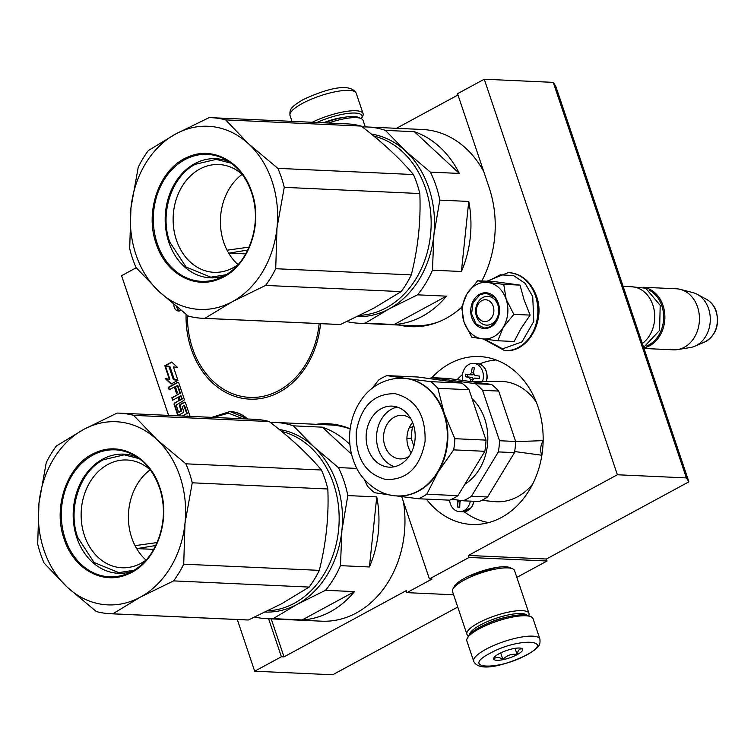 <?xml version="1.0" encoding="UTF-8"?>
<svg xmlns="http://www.w3.org/2000/svg" width="754" height="754" viewBox="0 0 754 754"><rect width="100%" height="100%" fill="white"/><g stroke="black" fill="none" stroke-linecap="round" stroke-linejoin="round"><path stroke-width="1.13" d="M329.3 423.823A99.302 79.726 -87.4 0 0 318.772 424.427M316.171 424.304A99.302 79.726 92.6 0 1 327.999 423.748A99.302 79.726 92.6 0 1 350.195 428.772M481.797 280.969A99.302 79.726 92.6 0 0 489.139 187.586L457.546 93.694L484.256 79.227L553.248 82.365L555.773 86.286L688.892 481.825L546.405 559.006L547.074 561.004L516.848 577.385M547.074 561.004L469.082 557.451L429.412 578.931L432.014 579.053L406.915 592.644L406.246 590.646L284.004 656.866L281.402 656.753L254.682 671.22L332.674 674.773L457.744 607.036M396.463 128.312L457.98 94.985M553.248 82.365L686.366 477.904L688.892 481.825M484.256 79.227L617.375 474.766L468.413 555.453L546.405 559.006M617.375 474.766L686.366 477.904M469.082 557.451L468.413 555.453M406.915 592.644L453.616 594.774M465.209 577.941L467.848 576.405L496.255 567.489M254.682 671.22L237.284 619.524M168.585 415.388L121.573 275.681L136.21 267.755M186.087 314.352A84.024 67.455 -87.4 0 0 249.725 399.139A84.024 67.455 -87.4 0 0 279.442 392.108A84.024 67.455 -87.4 0 0 320.554 323.664M426.378 499.11A84.024 67.455 -87.4 0 0 471.844 524.454A84.024 67.455 -87.4 0 0 501.551 517.423A84.024 67.455 -87.4 0 0 542.211 424.766A84.024 67.455 -87.4 0 0 479.497 356.567A84.024 67.455 -87.4 0 0 449.789 363.598A84.024 67.455 -87.4 0 0 431.919 377.669M173.91 304.578A6.107 4.91 -87.4 0 0 178.528 311.006A6.107 4.91 -87.4 0 0 180.687 310.497A6.107 4.91 -87.4 0 0 180.979 310.328M187.171 416.236L187.68 416.255M190.046 416.368L185.531 402.947A1.31 1.056 -87.4 0 0 184.165 402.278L180.206 404.417A1.31 1.056 -87.4 0 0 179.641 406.142L180.913 411.071L178.481 411.92L176.172 405.049L183.58 400.562A1.31 1.056 -87.4 0 0 184.146 398.838L178.849 383.079A1.31 1.056 -87.4 0 0 177.473 382.401L168.34 387.349L169.16 389.79L174.344 386.981L176.493 393.371L177.463 392.843L175.314 386.453L177.426 385.784L179.97 393.352L171.837 397.754L172.666 400.195L177.84 397.386L178.934 400.619L174.721 402.9A1.31 1.056 -87.4 0 0 174.155 404.625L177.435 414.38A1.31 1.056 -87.4 0 0 178.811 415.049L183.015 412.768A1.31 1.056 -87.4 0 0 183.59 411.043L182.166 406.811L183.835 405.482L186.775 413.569L182.261 416.01M177.746 379.809L173.411 366.915L177.586 367.49L171.686 362.014L164.815 365.737L169.348 366.359L173.693 379.243L177.746 379.809M169.348 379.196L165.305 378.64L171.13 384.04L177.935 380.355L173.392 379.733L169.056 366.849L165.003 366.284L169.348 379.196L169.867 379.215L165.541 366.359M461.637 307.264A99.302 79.726 92.6 0 1 410.949 326.689A99.302 79.726 92.6 0 1 399.224 325.068M281.402 656.753L268.613 618.77M429.412 578.931L401.712 496.622M401.816 325.181A99.302 79.726 -87.4 0 0 412.249 326.736M271.214 618.883L284.004 656.866M176.7 306.878A6.107 4.91 -87.4 0 0 179.838 310.855M187.595 416.01L188.198 416.283M186.775 413.569L182.779 416.038M183.985 405.529L184.655 405.765L187.294 413.597M178.934 400.619L175.239 402.928A1.31 1.056 -87.4 0 0 174.674 404.653L177.953 414.398A1.31 1.056 -87.4 0 0 178.604 415.134M177.84 397.386L179.452 400.647M171.837 397.754L173.09 399.959M179.97 393.352L172.364 397.782M177.265 385.577L177.944 385.803L180.489 393.381M174.344 386.981L176.926 393.136M168.34 387.349L169.593 389.554M178.189 382.344A1.31 1.056 -87.4 0 0 177.991 382.429L168.858 387.377M184.881 402.221A1.31 1.056 -87.4 0 0 184.683 402.306L180.724 404.446A1.31 1.056 -87.4 0 0 180.159 406.17L181.629 410.525L179.16 412.155M173.411 366.915L177.52 367.434M173.693 379.243L177.727 379.752M169.348 366.359L169.876 366.378L174.212 379.271M164.815 365.737L169.876 366.378M171.893 362.212L165.333 365.756M165.889 378.715L171.441 383.871M180.772 395.982L182.261 398.649L180.423 400.12L178.811 396.858L181.139 395.954M179.904 400.101L181.742 398.63L180.621 395.925M539.902 639.043L533.04 618.666A34.92 9.057 161.4 0 0 531.052 616.763L528.959 615.82A33.176 8.605 161.4 0 0 479.648 627.3A33.176 8.605 161.4 0 0 468.385 636.206L467.291 638.223A34.92 9.057 161.4 0 0 466.849 640.938L473.71 661.315C479.487 673.341 507.989 663.982 527.084 654.849C539.383 647.347 540.467 645.386 539.902 639.043A34.92 9.057 161.4 0 0 519.855 637.356A34.92 9.057 161.4 0 0 486 649.232A34.92 9.057 161.4 0 0 473.71 661.315M531.052 616.763A34.92 9.057 161.4 0 0 479.148 628.855A34.92 9.057 161.4 0 0 467.291 638.223M526.349 655C556.716 639.213 518.064 637.45 489.949 653.341C459.582 669.128 498.234 670.9 526.349 655M517.244 654.585A15.278 3.968 161.4 0 0 521.759 648.468A15.278 3.968 161.4 0 0 499.044 653.756A15.278 3.968 161.4 0 0 493.861 657.856A15.278 3.968 161.4 0 0 500.684 660.07A15.278 3.968 161.4 0 0 517.244 654.585M494.436 657.054L493.879 659.09C496.047 656.753 499.054 656.885 502.89 659.496C506.792 655.339 511.532 653.652 517.103 654.444C518.007 650.146 519.751 648.327 522.315 648.977L521.193 648.27M517.103 654.444L515.057 648.355M502.89 659.496L500.675 652.926M316.859 122.497A33.176 8.605 -18.6 0 1 349.724 113.223A33.176 8.605 -18.6 0 1 361.552 118.387A33.176 8.605 -18.6 0 1 361.392 118.67M312.213 122.28A34.92 9.057 -18.6 0 1 363.089 113.656A34.92 9.057 -18.6 0 1 362.646 116.37L361.552 118.387M328.452 123.025A32.742 8.492 -18.6 0 1 361.166 118.567A32.742 8.492 -18.6 0 1 363.032 120.338L365.256 126.926M324.437 122.836A30.556 7.926 -18.6 0 1 358.546 117.379L361.166 118.567M528.658 615.698A32.742 8.492 161.4 0 0 528.959 613.37L514.567 570.618A32.742 8.492 161.4 0 0 512.701 568.836L510.081 567.658A30.556 7.926 161.4 0 0 464.671 578.233A30.556 7.926 161.4 0 0 454.294 586.433L452.928 588.949A32.742 8.492 161.4 0 0 452.513 591.504L466.905 634.255A32.742 8.492 161.4 0 0 468.545 635.924M512.701 568.836A32.742 8.492 161.4 0 0 464.04 580.165A32.742 8.492 161.4 0 0 452.928 588.949M528.959 613.37A32.742 8.492 161.4 0 0 510.166 611.786A32.742 8.492 161.4 0 0 478.432 622.917A32.742 8.492 161.4 0 0 466.905 634.255M507.451 616.951A24.222 6.286 161.4 0 0 486.198 624.105M527.046 615.226A30.556 7.926 161.4 0 0 480.402 624.981A30.556 7.926 161.4 0 0 469.544 634.576M493.21 306.265A10.914 8.765 -87.4 0 0 481.759 300.658A10.914 8.765 -87.4 0 0 477.018 315.031A10.914 8.765 92.6 0 0 488.479 320.638A10.914 8.765 92.6 0 0 493.21 306.265M642.333 343.494A30.556 24.533 92.6 0 0 652.86 304.984A30.556 24.533 -87.4 0 0 631.579 286.737L623.106 286.35M646.64 345.954A29.679 23.826 92.6 0 0 661.833 305.775A29.679 23.826 -87.4 0 0 649.185 290.186M643.812 347.867A30.556 24.533 92.6 0 0 663.002 305.445A30.556 24.533 -87.4 0 0 643.822 287.406M706.573 299.366C711.173 301.958 714.415 305.992 716.3 311.468C719.684 325.351 715.8 335.53 704.632 342.033A22.893 18.379 92.6 0 0 715.961 311.195A22.893 18.379 92.6 0 0 706.573 299.366L697.158 294.286A27.879 22.375 -87.4 0 1 708.59 308.688A27.879 22.375 92.6 0 1 694.792 346.237A27.879 22.375 92.6 0 1 690.353 347.528L677.582 349.592A30.556 24.533 92.6 0 0 697.573 307.019A30.556 24.533 -87.4 0 0 680.334 289.385A30.556 24.533 -87.4 0 0 676.3 288.782L643.464 287.283M677.582 349.592A30.556 24.533 92.6 0 1 673.52 349.828L644.02 348.48M697.158 294.286A27.879 22.375 -87.4 0 0 692.86 292.599L680.334 289.385M493.861 336.614A28.369 22.78 -87.4 0 0 503.21 327.434L497.819 340.751L482.437 338.876A28.369 22.78 -87.4 0 0 493.861 336.614M491.636 323.928A14.401 11.564 92.6 0 1 486.547 325.134A14.401 11.564 92.6 0 1 475.793 313.438A14.401 11.564 92.6 0 1 482.758 297.557A14.401 11.564 92.6 0 1 487.857 296.35A14.401 11.564 92.6 0 1 498.601 308.037A14.401 11.564 92.6 0 1 491.636 323.928M487.998 281.251L500.298 274.814L513.512 275.549L525.076 283.287L532.729 296.548L533.785 321.411L522.013 341.882L502.664 348.819L484.36 339.13M490.628 327.029A17.898 14.364 92.6 0 1 471.844 317.839A17.898 14.364 92.6 0 1 479.61 294.267A17.898 14.364 92.6 0 1 498.394 303.457A17.898 14.364 92.6 0 1 490.628 327.029M497.819 340.751L514.124 341.496L521.005 328.537L530.128 315.097L524.134 300.064L520.034 285.116L493.936 281.525L477.64 280.78L488.074 282.458C496.575 283.985 502.607 289.574 506.17 299.244C509.204 309.197 508.224 318.593 503.21 327.434L513.832 314.361L506.17 299.244L503.738 284.371L520.034 285.116M503.738 284.371L488.074 282.458A28.369 22.78 -87.4 0 0 467.197 293.579L466.858 294.135A28.369 22.78 92.6 0 0 463.964 321.732L464.181 322.363A28.369 22.78 92.6 0 0 481.891 338.8L482.437 338.876M530.128 315.097L513.832 314.361M481.891 338.8L471.731 337.161L464.181 322.363M463.964 321.732L461.637 307.17L466.858 294.135M467.197 293.579L477.64 280.78M490.76 326.642L484.586 328.103L476.028 323.9L471.552 313.928L473.097 302.533L479.996 294.673L486.17 293.212L494.728 297.415L499.205 307.387L497.659 318.782L490.76 326.642M213.335 417.433L228.434 413.183L243.08 418.79M414.361 131.705L459.327 173.439A98.218 78.85 -87.4 0 0 414.361 131.705L385.417 130.385L405.652 151.149A91.668 73.59 92.6 0 1 433.88 235.05L439.808 200.121A98.218 78.85 92.6 0 0 430.383 172.119L405.652 151.149A91.668 73.59 92.6 0 0 371.317 134.052M459.327 173.439L430.383 172.119M468.752 201.441L461.41 271.506A98.218 78.85 -87.4 0 0 468.752 201.441L439.808 200.121M461.41 271.506L432.466 270.186L433.88 235.05A91.668 73.59 92.6 0 1 389.111 308.904L417.518 294.833A98.218 78.85 92.6 0 0 432.466 270.186M446.462 296.152L394.154 324.493A98.218 78.85 -87.4 0 0 422.325 316.322A98.218 78.85 -87.4 0 0 446.462 296.152L417.518 294.833M394.154 324.493L365.2 323.174L389.111 308.904A91.668 73.59 -87.4 0 1 357.405 316.595M346.897 321.572A98.218 78.85 -87.4 0 0 358.65 323.212A98.218 78.85 -87.4 0 0 365.2 323.174M362.363 126.974A98.218 78.85 92.6 0 1 367.594 126.992A98.218 78.85 92.6 0 1 385.417 130.385M367.594 126.992L422.542 129.5A98.218 78.85 92.6 0 1 483.766 171.62M358.65 323.212L413.597 325.719A98.218 78.85 -87.4 0 0 439.196 321.656M340.403 324.522L204.834 318.339L232.204 301.751L265.587 285.427L401.156 291.609L373.786 308.207L340.403 324.522A100.395 80.603 92.6 0 1 337.971 324.456L202.402 318.273A100.395 80.603 92.6 0 1 188.312 316.067L159.198 291.694L136.088 267.604A100.395 80.603 92.6 0 1 129.697 248.622L130.96 207.793L138.227 167.247A100.395 80.603 92.6 0 1 148.359 150.536L175.739 133.939L209.112 117.624A100.395 80.603 -87.4 0 1 211.544 117.69A100.395 80.603 -87.4 0 1 225.635 119.895L361.213 126.078A100.395 80.603 -87.4 0 0 347.123 123.873L211.544 117.69M419.827 193.533L284.249 187.35A100.395 80.603 -87.4 0 0 277.858 168.359L413.437 174.542A100.395 80.603 -87.4 0 1 419.827 193.533C420.949 220.837 418.102 247.953 411.288 274.899L275.719 268.716L276.982 227.897A91.668 73.59 -87.4 0 0 248.745 143.995L277.858 168.359M284.249 187.35L276.982 227.897A91.668 73.59 -87.4 0 1 232.204 301.751A91.668 73.59 92.6 0 1 159.198 291.694A91.668 73.59 92.6 0 1 130.96 207.793A91.668 73.59 92.6 0 1 175.739 133.939A91.668 73.59 -87.4 0 1 248.745 143.995L225.635 119.895M361.213 126.078C382.589 142.421 399.997 158.576 413.437 174.542M228.669 253.127L245.757 253.909M373.73 136.012A90.574 72.714 -87.4 0 1 430.864 214.871A90.574 72.714 -87.4 0 1 386.302 307.792A90.574 72.714 92.6 0 1 359.941 315.351M401.156 291.609A100.395 80.603 -87.4 0 0 411.288 274.899M265.587 285.427A100.395 80.603 -87.4 0 0 275.719 268.716M242.373 174.551A53.949 43.308 -87.4 0 0 218.914 164.523A53.949 43.308 -87.4 0 0 176.436 240.092A53.949 43.308 92.6 0 0 214.004 272.307A53.949 43.308 92.6 0 0 238.273 264.456M229.141 161.705A59.632 47.879 -87.4 0 0 178.34 178.085A59.632 47.879 -87.4 0 0 168.83 242.222A59.632 47.879 92.6 0 0 223.929 276.039M242.157 174.353A53.949 43.308 -87.4 0 0 223.712 242.251A53.949 43.308 92.6 0 0 238.038 264.635M156.191 243.721C144.193 210.818 160.093 167.727 188.208 156.936C212.854 145.739 242.288 161.959 251.751 191.968C263.749 224.871 247.849 267.962 219.734 278.754C195.088 289.951 165.654 273.73 156.191 243.721M204.834 318.339A100.395 80.603 92.6 0 1 202.402 318.273M226.209 274.72L210.781 277.18L186.068 267.029L169.725 241.977C159.414 213.457 171.676 176.229 195.305 164.306L216.153 159.377L231.29 163.222M470.336 501.118A13.091 10.509 92.6 0 1 459.469 511.608A13.091 10.509 92.6 0 1 449.61 500.166A65.042 52.215 92.6 0 0 457.951 495.651L426.773 494.228A65.042 52.215 92.6 0 1 418.423 498.752L395.869 495.84M460.807 500.468L459.968 502.107A61.093 36.333 97.8 0 0 459.742 507.319A60.48 2.639 -174 0 1 457.65 507.037A61.093 36.333 -82.2 0 1 457.885 501.815L457.348 499.996M459.742 507.131L457.65 507.037M460.091 500.373A2.187 1.753 92.6 0 1 460.345 500.967M543.144 440.958A13.091 10.509 -87.4 0 0 540.788 447.716A13.091 10.509 92.6 0 0 541.853 455.359M482.485 381.524A13.091 10.509 92.6 0 0 483.295 377.886A13.091 10.509 -87.4 0 0 473.465 363.371A13.091 10.509 -87.4 0 0 462.438 375.021A13.091 10.509 92.6 0 0 462.796 380.468M470.571 381.533A61.093 36.333 -82.2 0 1 470.684 379.743L469.177 377.339A61.093 2.667 -174 0 1 465.312 376.774L465.586 374.173A61.093 2.667 6 0 0 469.44 374.738L472.108 374.861A2.187 1.753 92.6 0 1 471.976 374.851L469.695 374.747M469.44 374.738L471.41 372.806A61.093 36.333 -82.2 0 1 472.268 367.613A60.48 2.639 6 0 0 474.36 367.905A61.093 36.333 97.8 0 0 473.493 373.089L475.011 375.501A61.093 2.667 6 0 0 479.497 376.086L479.224 378.687A61.093 2.667 -174 0 1 474.737 378.103L477.141 378.206A2.187 1.753 92.6 0 1 477.263 378.216L479.242 378.489M477.263 378.216L474.737 378.103L472.767 380.035A61.093 36.333 97.8 0 0 472.673 381.618M467.782 374.493L467.537 376.877L465.312 376.774M473.54 374.05A2.187 1.753 92.6 0 1 472.108 374.861M467.537 376.877L471.702 377.452A2.187 1.753 92.6 0 1 473.144 378.894M471.278 381.637L499.676 381.364A60.235 48.36 92.6 0 1 505.35 381.722A60.235 48.36 92.6 0 1 536.405 402.344M464.144 511.749A81.847 65.702 -87.4 0 0 488.639 522.597M496.057 359.941A81.847 65.702 -87.4 0 0 479.469 363.993M543.153 440.628L515.642 441.646M514.662 451.542L541.796 455.228M532.682 484.049A60.235 48.36 92.6 0 1 494.19 501.599L481.815 500.345M462.494 374.521A81.847 65.702 -87.4 0 0 457.094 379.677M406.924 438.244L411.26 438.442A65.042 52.215 92.6 0 1 411.646 432.824A65.042 52.215 92.6 0 1 412.429 427.254L413.626 425.284M409.516 427.122L412.429 427.254M499.525 440.732L515.651 441.467A65.042 52.215 92.6 0 1 514.473 452.645L498.356 451.91A65.042 52.215 -87.4 0 0 499.525 440.732L482.569 390.346A65.042 52.215 -87.4 0 0 475.397 383.682L491.514 384.417L447.669 378.385L431.552 377.65A65.042 52.215 -87.4 0 0 429.431 378.602M475.397 383.682L431.552 377.65M411.26 438.442L413.833 446.095M463.116 500.788L479.233 501.523A65.042 52.215 92.6 0 0 487.584 496.999L471.467 496.264A65.042 52.215 92.6 0 1 463.116 500.788L451.721 499.214M514.473 452.645L487.584 496.999M498.356 451.91L471.467 496.264M515.651 441.467L498.696 391.081A65.042 52.215 -87.4 0 0 491.514 384.417M482.569 390.346L498.696 391.081M464.907 484.172A50.414 40.471 92.6 0 0 487.489 444.747A50.414 40.471 -87.4 0 0 472.079 398.706M409.139 456.255A21.828 17.521 92.6 0 1 400.063 458.913A21.828 17.521 92.6 0 1 383.673 434.719A21.828 17.521 -87.4 0 1 402.052 415.303A21.828 17.521 -87.4 0 1 410.855 418.772M411.213 452.805A21.828 17.521 92.6 0 1 407.075 435.784A21.828 17.521 -87.4 0 1 412.598 422.4M394.493 466.698A30.556 24.533 92.6 0 1 376.717 433.757A30.556 24.533 -87.4 0 1 397.217 407.037M414.992 439.987A30.556 24.533 92.6 0 1 389.262 467.16A30.556 24.533 92.6 0 1 366.321 433.286A30.556 24.533 -87.4 0 1 392.052 406.114A30.556 24.533 -87.4 0 1 414.992 439.987M397.594 495.934A58.925 47.304 92.6 0 0 397.848 495.953A58.925 47.304 92.6 0 0 438.112 471.957L453.663 449.874A65.042 52.215 92.6 0 0 454.445 444.313A65.042 52.215 -87.4 0 0 454.832 438.696L486.01 440.11L469.054 389.724L437.876 388.31L444.257 413.399A58.925 47.304 -87.4 0 1 447.471 443.541A58.925 47.304 92.6 0 1 438.112 471.957L426.773 494.228M402.966 378.206A58.925 47.304 -87.4 0 1 403.22 378.216A58.925 47.304 -87.4 0 1 406.679 378.536L430.704 381.647L461.872 383.07L418.027 377.028L386.859 375.615L406.679 378.536A58.925 47.304 -87.4 0 1 444.257 413.399L454.832 438.696M453.663 449.874L484.841 451.297L457.951 495.651M486.01 440.11A65.042 52.215 92.6 0 1 484.841 451.297M418.423 498.752L449.601 500.166M390.817 495.133L374.578 492.711A65.042 52.215 92.6 0 1 367.396 486.057L364.107 479.12M386.859 375.615A65.042 52.215 -87.4 0 0 378.508 380.129L372.353 388.187M437.876 388.31A65.042 52.215 -87.4 0 0 430.704 381.647M469.054 389.724A65.042 52.215 -87.4 0 0 461.872 383.07M349.903 444.54A98.218 78.85 -87.4 0 0 322.363 427.169L351.562 454.257M356.887 468.423L338.386 467.574L313.655 446.613L293.419 425.85L322.363 427.169M279.319 429.516A91.668 73.59 92.6 0 1 313.655 446.613A91.668 73.59 92.6 0 1 341.892 530.514L347.811 495.585A98.218 78.85 92.6 0 0 338.386 467.574M376.755 496.905L369.413 566.97A98.218 78.85 -87.4 0 0 376.755 496.905L347.811 495.585M369.413 566.97L340.469 565.651L341.892 530.514A91.668 73.59 92.6 0 1 297.114 604.369L325.521 590.297A98.218 78.85 92.6 0 0 340.469 565.651M354.465 591.617L302.156 619.958A98.218 78.85 -87.4 0 0 330.327 611.777A98.218 78.85 -87.4 0 0 354.465 591.617L325.521 590.297M302.156 619.958L273.202 618.638L297.114 604.369A91.668 73.59 -87.4 0 1 265.408 612.059M254.899 617.036A98.218 78.85 -87.4 0 0 266.652 618.676A98.218 78.85 -87.4 0 0 273.202 618.638M270.366 422.428A98.218 78.85 92.6 0 1 275.606 422.457A98.218 78.85 92.6 0 1 293.419 425.85M275.606 422.457L330.544 424.964A98.218 78.85 92.6 0 1 350.167 428.998M403.39 501.599A98.218 78.85 92.6 0 1 356.322 612.964A98.218 78.85 -87.4 0 1 321.6 621.183L266.652 618.676M248.405 619.986L112.836 613.803L140.216 597.206L173.59 580.891L309.168 587.074L281.789 603.662L248.405 619.986A100.395 80.603 92.6 0 1 245.974 619.92L110.404 613.737A100.395 80.603 92.6 0 1 96.314 611.532L67.2 587.159L44.09 563.068A100.395 80.603 92.6 0 1 37.7 544.077L38.963 503.257L46.23 462.711A100.395 80.603 92.6 0 1 56.361 446L83.741 429.403L117.115 413.088A100.395 80.603 -87.4 0 1 119.547 413.154A100.395 80.603 -87.4 0 1 133.637 415.36L269.216 421.543A100.395 80.603 -87.4 0 0 255.125 419.337L119.547 413.154M327.83 488.988L192.251 482.805A100.395 80.603 -87.4 0 0 185.861 463.823L321.44 470.006A100.395 80.603 -87.4 0 1 327.83 488.988C328.951 516.292 326.105 543.417 319.3 570.363L183.722 564.181L184.984 523.361A91.668 73.59 -87.4 0 0 156.747 439.459L185.861 463.823M192.251 482.805L184.984 523.361A91.668 73.59 -87.4 0 1 140.216 597.206A91.668 73.59 92.6 0 1 67.2 587.159A91.668 73.59 92.6 0 1 38.963 503.257A91.668 73.59 92.6 0 1 83.741 429.403A91.668 73.59 -87.4 0 1 156.747 439.459L133.637 415.36M269.216 421.543C290.592 437.876 308 454.031 321.44 470.006M136.672 548.592L153.759 549.374M281.732 431.476A90.574 72.714 -87.4 0 1 338.866 510.335A90.574 72.714 -87.4 0 1 294.305 603.257A90.574 72.714 92.6 0 1 267.943 610.815M309.168 587.074A100.395 80.603 -87.4 0 0 319.3 570.363M173.59 580.891A100.395 80.603 -87.4 0 0 183.722 564.181M150.376 470.015A53.949 43.308 -87.4 0 0 126.917 459.987A53.949 43.308 -87.4 0 0 84.439 535.557A53.949 43.308 92.6 0 0 122.007 567.771A53.949 43.308 92.6 0 0 146.276 559.92M137.143 457.169A59.632 47.879 -87.4 0 0 86.342 473.55A59.632 47.879 -87.4 0 0 76.833 537.687A59.632 47.879 92.6 0 0 131.931 571.504M150.159 469.817A53.949 43.308 -87.4 0 0 131.714 537.715A53.949 43.308 92.6 0 0 146.04 560.099M64.203 539.185C52.196 506.283 68.096 463.192 96.21 452.4C120.857 441.203 150.3 457.424 159.754 487.433C171.752 520.326 155.852 563.417 127.737 574.209C103.091 585.415 73.656 569.185 64.203 539.185M112.836 613.803A100.395 80.603 92.6 0 1 110.404 613.737M134.212 570.184L118.783 572.644L94.071 562.493L77.728 537.442C67.417 508.922 79.688 471.693 103.307 459.77L124.156 454.832L139.292 458.686M247.802 250.036L228.952 253.146M227.048 250.196L249.15 247.095M155.805 545.491L136.964 548.61M135.051 545.651L157.152 542.56M495.632 359.79A84.024 67.455 -87.4 0 0 494.53 360.092M487.131 522.315A84.024 67.455 -87.4 0 0 488.206 522.711M184.136 405.737L184.655 405.765M177.435 414.38L177.953 414.398M174.155 404.625L174.674 404.653M174.721 402.9L175.239 402.928M177.426 385.784L177.944 385.803M177.473 382.401L177.991 382.429M178.943 412.146L179.461 412.165M180.913 411.071L181.441 411.1M181.111 410.496L181.629 410.525M179.641 406.142L180.159 406.17M180.206 404.417L180.724 404.446M184.165 402.278L184.683 402.306M180.922 396.189L181.441 396.218M181.742 398.63L182.261 398.649M181.554 399.205L182.072 399.224M342.947 117.53A22.479 5.834 161.4 0 0 323.485 122.798M291.987 121.356L290.036 115.55A34.92 9.057 -18.6 0 1 302.335 103.468A34.92 9.057 -18.6 0 1 336.18 91.592A34.92 9.057 -18.6 0 1 356.227 93.279L363.089 113.656M508.507 272.609A39.067 31.366 92.6 0 1 508.733 272.618A39.067 31.366 92.6 0 1 535.943 295.945A39.067 31.366 92.6 0 1 505.18 350.667A39.067 31.366 92.6 0 1 504.944 350.657M535.472 295.917A39.067 31.366 92.6 0 1 504.709 350.648L505.18 350.667C527.951 352.768 545.821 320.855 536.48 296.162C531.118 281.77 521.872 273.919 508.733 272.618L508.271 272.59A39.067 31.366 92.6 0 1 535.472 295.917M230.215 411.543A39.067 31.366 92.6 0 1 230.441 411.552A39.067 31.366 92.6 0 1 247.632 418.998M211.874 417.367L229.979 411.533A39.067 31.366 92.6 0 1 247.161 418.97M251.506 192.327A63.553 51.027 92.6 0 1 220.045 277.915A63.553 51.027 92.6 0 1 157.209 243.401A63.553 51.027 92.6 0 1 168.849 173.118A63.553 51.027 92.6 0 1 225.446 159.49A63.553 51.027 92.6 0 1 251.506 192.327M473.908 501.278A13.091 10.509 92.6 0 1 463.05 511.768L459.469 511.608M459.997 501.91L457.885 501.815M473.465 363.371L477.037 363.532A13.091 10.509 92.6 0 1 486.877 378.056A13.091 10.509 92.6 0 1 486.123 381.496M473.521 372.9L471.41 372.806M472.786 379.837L470.684 379.743M471.702 377.452L469.177 377.339M356.237 431.891C355.539 458.253 365.52 474.143 386.152 479.572C407.33 479.902 420.298 467.169 425.077 441.373C425.774 415.011 415.803 399.12 395.162 393.692C373.984 393.362 361.015 406.095 356.237 431.891M446.952 443.522A58.925 47.304 -87.4 0 0 402.702 378.197C382.155 377.848 368.141 389.714 361.647 399.375C355.125 408.564 351.232 418.998 349.969 430.685C348.753 442.796 350.525 454.266 355.275 465.086C360.704 479.327 378.235 495.774 397.33 495.925A58.925 47.304 -87.4 0 0 446.952 443.522M187.473 315.417A82.28 66.06 -87.4 0 0 248.688 397.33A82.28 66.06 -87.4 0 0 319.093 324.22A82.28 66.06 -87.4 0 0 319.149 323.598M159.509 487.781A63.553 51.027 92.6 0 1 128.048 573.379A63.553 51.027 92.6 0 1 65.212 538.865A63.553 51.027 92.6 0 1 76.851 468.583A63.553 51.027 92.6 0 1 133.449 454.954A63.553 51.027 92.6 0 1 159.509 487.781M183.835 405.482L184.353 405.501M177.115 385.52L177.633 385.548M178.783 412.184L179.311 412.202M290.036 115.55C289.489 109.151 290.563 107.266 302.854 99.745C321.581 90.98 349.441 81.036 356.227 93.279M704.632 342.033L694.792 346.237M483.305 338.989L504.709 350.648M486.933 281.204L508.271 272.59M229.979 411.533L247.943 419.007M643.643 347.377L659.599 330.375L660.193 305.332L645.707 288.188L630.627 286.699M594.388 201.026L598.855 214.287M225.446 159.49C237.482 166.2 246.143 177.133 251.44 192.27C263.297 224.72 247.595 267.284 220.045 277.915M474.162 501.287L471.457 507.546L463.05 511.768M477.037 363.532C483.908 364.766 487.272 369.601 487.131 378.046L486.377 381.486M397.848 495.953L397.33 495.925M403.22 378.216L402.702 378.197M133.449 454.954C145.484 461.665 154.146 472.588 159.443 487.734C171.299 520.185 155.597 562.748 128.048 573.379"/></g></svg>
